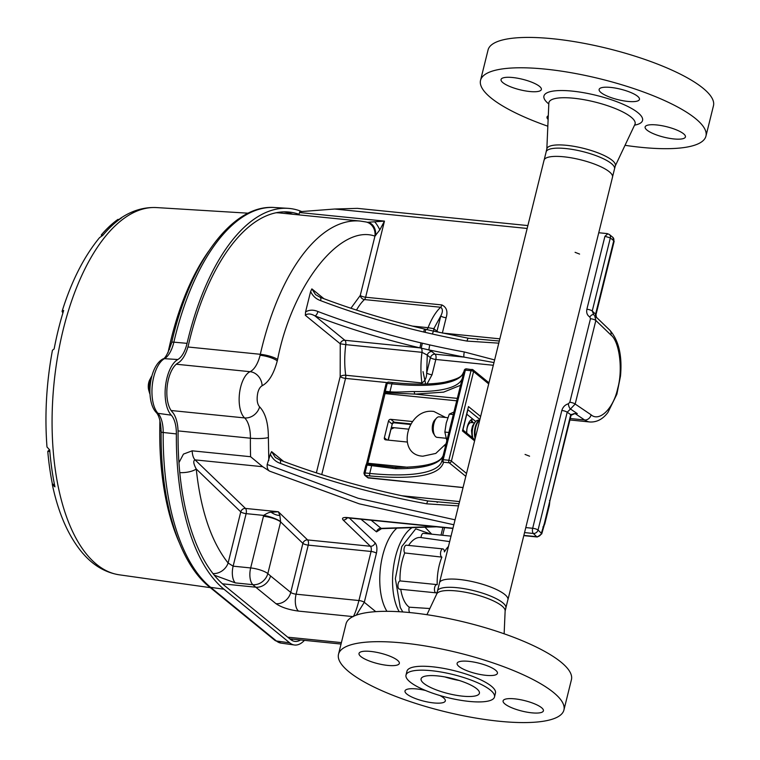 <?xml version="1.0" encoding="UTF-8"?>
<svg xmlns="http://www.w3.org/2000/svg" width="760" height="760" viewBox="0 0 760 760"><rect width="100%" height="100%" fill="white"/><g stroke="black" fill="none" stroke-linecap="round" stroke-linejoin="round"><path stroke-width="1.14" d="M466.839 433.171A7.837 3.648 -84.2 0 1 471.257 422.56L474.097 422.845M470.506 420.337A10.317 4.797 -84.2 0 1 470.677 420.46A10.317 4.797 -84.2 0 1 471.675 421.658L472.292 422.665M434.758 435.575L433.39 433.314A7.837 3.648 -84.2 0 1 434.729 420.042L436.525 418.104A10.317 4.797 95.8 0 0 434.758 435.575A10.317 4.797 95.8 0 0 435.755 436.762A10.317 4.797 95.8 0 0 437.114 437.361L446.034 438.263M447.877 417.705L439.185 416.831A10.317 4.797 95.8 0 0 436.525 418.104M579.586 254.077L575.082 252.32M529.568 456.19L525.065 454.433M187.929 346.988L260.319 354.293A191.605 89.129 -84.2 0 1 262.01 347.177A191.605 89.129 -84.2 0 1 360.373 221.084L280.022 212.971A191.605 89.129 95.8 0 0 276.032 212.762M298.452 214.833A4.142 1.928 95.8 0 0 299.592 212.534L299.801 211.689L334.742 209.019L527.164 228.456M441.826 304.922A4.142 1.928 -84.2 0 1 440.648 307.258C442.928 308.873 442.966 311.78 440.772 315.97A4.142 1.073 -166.1 0 0 446.139 317.737C448.001 311.438 446.566 307.173 441.826 304.922L365.626 297.226L384.465 221.112L367.241 222.3M427.034 383.962L432.031 374.756A4.142 1.073 13.9 0 1 426.664 372.989C426.692 377.615 425.106 380.94 421.914 382.945A4.142 1.928 -84.2 0 1 421.99 384.066M410.372 424.45L393.053 422.702M604.931 236.303L586.881 309.234A4.142 1.073 13.9 0 1 592.249 311.001L610.337 237.918L604.931 236.303L607.753 233.833M598.756 232.74L607.211 233.595L609.349 234.479A3.981 3.372 -50.8 0 1 610.337 237.918L613.757 240.711L595.574 314.203A4.142 3.448 -46.1 0 0 595.678 316.559M527.877 225.577L357.409 208.364L334.742 209.019M412.404 326.097L428.089 327.683A57.257 26.638 -84.2 0 1 440.648 307.258L364.448 299.563A4.142 3.24 46.9 0 1 360.259 295.459L374.946 236.132L379.838 229.852L384.465 221.112L299.592 212.534M499.31 341.012L468.445 338.257A4.142 0.931 100.3 0 0 467.01 341.088L498.778 343.159M494.627 359.936L464.322 351.966A4.142 0.931 100.3 0 0 464.046 357.105L493.971 362.558M459.04 503.737L428.174 501.001A4.142 0.931 100.3 0 0 426.74 503.832L458.498 505.903M455.059 519.821L358.188 498.284L267.188 464.483L270.351 454.233C272.451 458.745 275.785 461.795 280.345 463.381A229.558 59.679 -166.1 0 0 426.74 503.832M524.552 532.589L533.339 533.482A4.142 3.448 -46.1 0 0 538.042 530.043L567.197 412.233A4.142 1.073 -166.1 0 0 561.83 410.476L532.674 528.276L525.787 527.582M544.217 525.236L541.737 533.871A4.142 1.073 13.9 0 0 541.367 533.244L538.042 530.043A4.142 1.073 13.9 0 0 532.674 528.276A4.142 1.928 -84.2 0 0 533.339 533.482L536.664 536.683A4.142 3.448 -46.1 0 0 541.367 533.244L544.397 523.355A4.142 1.073 13.9 0 1 544.768 523.982L544.217 525.236A4.142 2.727 33 0 0 544.397 523.355L570.722 414.627A4.142 1.149 14.5 0 1 571.083 415.292L574.788 413.582L577.286 413.62L576.336 413.269L570.722 414.627L567.197 412.233L570.475 409.013A4.142 1.454 -104.5 0 1 568.347 403.769C565.031 404.823 562.865 407.056 561.83 410.476M569.81 402.268A4.142 1.073 13.9 0 1 575.168 404.035L595.85 320.483A4.142 1.073 -166.1 0 0 590.482 318.716L569.81 402.268L568.347 403.769M586.881 309.234C586.207 312.721 587.186 315.315 589.836 317.005A4.142 2.185 -61.1 0 1 593.55 314.773L593.55 314.773A4.142 2.185 -61.1 0 1 593.807 314.963L592.249 311.001L595.574 314.203L595.489 314.925L595.574 314.203M408.158 429.115L391.77 427.462A2.052 1.738 -50.8 0 0 391.409 427.462M374.984 222.186A13.271 3.144 66.1 0 1 379.838 229.852M375.63 235.581A13.271 10.098 -77.9 0 0 368.248 222.452L367.678 222.357M280.345 463.381A4.142 1.71 110.9 0 0 279.87 460.028L275.3 457.387L271.595 451.62L270.351 454.233M305.577 311.885L305.33 315.305C307.61 313.358 310.84 313.566 315.01 315.923A4.142 1.71 -69.1 0 0 317.927 311.514C313.443 309.633 309.32 309.748 305.577 311.885L310.622 291.488C312.721 295.991 316.055 299.041 320.625 300.637A229.558 59.679 -166.1 0 0 423.671 332.006L432.421 334.029A229.558 59.679 -166.1 0 0 467.01 341.088M423.671 332.006L424.526 329.051C387.429 320.245 352.63 309.662 320.15 297.284L315.571 294.642L311.866 288.876L310.622 291.488M426.654 329.498A4.142 1.928 -84.2 0 0 428.089 327.683L433.827 328.681L440.772 315.97L436.99 331.265L433.827 328.681A4.142 3.505 129.2 0 0 434.055 331.255M305.33 315.305L340.252 343.795L345.791 344.631A4.142 1.928 95.8 0 0 344.869 340.28L315.01 315.923C347.681 328.367 382.651 339.017 419.919 347.861L428.83 349.913L429.723 344.907L420.974 342.883A229.558 59.679 13.9 0 1 317.927 311.514M432.031 374.756L435.812 359.461A4.142 1.928 95.8 0 0 435.062 354.179L464.046 357.105L428.83 349.913L431.898 351.595A4.142 3.505 129.2 0 0 427.281 355.11L430.454 357.694L426.664 372.989L427.281 355.11L421.99 352.327A57.257 26.638 95.8 0 0 421.914 382.945L345.724 375.25A4.142 1.928 -84.2 0 1 345.543 378.394L386.745 382.555M316.359 472.872L340.176 376.627A4.142 1.71 172 0 1 345.724 375.25A57.257 26.638 95.8 0 1 345.791 344.631L421.99 352.327A4.142 1.928 -84.2 0 0 421.192 348.099L422.351 343.235M268.802 460.474L268.375 437.551A13.271 2.175 -179.2 0 1 250.41 438.206A191.605 89.129 95.8 0 0 250.61 456.722L262.713 466.716L269.524 471.124C267.681 469.803 266.902 467.59 267.188 464.483M269.524 471.124L359.29 503.851L453.834 524.761M576.336 413.269A4.142 2.66 -80.3 0 1 575.082 413.62A3.981 1.852 -84.2 0 1 575.415 413.772L577.286 413.62L570.475 409.013L575.168 404.035L591.1 414.817C599.469 422.256 613.586 408.272 617.681 388.502C623.105 369.825 619.486 341.363 610.869 334.951L595.85 320.483L594.681 315.609M596.524 317.727L595.973 314.726L614.128 241.357L613.757 240.711A3.981 3.372 -50.8 0 0 612.769 237.272L609.349 234.479M277.257 360.905A13.271 3.448 -166.1 0 0 260.091 355.252A25.878 12.037 -84.2 0 1 250.078 371.688A13.271 11.324 65.2 0 1 262.105 385.757C268.755 382.242 273.799 373.958 277.257 360.905L277.599 359.452C292.201 284.858 340.328 223.877 374.946 236.132A13.271 11.732 -77.9 0 0 366.035 221.977L360.373 221.084M468.445 338.257L433.39 331.103L432.421 334.029M321.736 474.591L345.543 378.394A4.142 1.073 -166.1 0 1 340.176 376.627L340.252 343.795A4.142 3.505 -50.8 0 1 344.869 340.28L419.919 347.861L420.974 342.883M320.15 297.284A4.142 1.71 110.9 0 1 320.625 300.637M178.961 462.631L183.464 454.09L192.175 450.822A13.271 6.175 95.8 0 0 195.082 459.885L262.713 466.716M222.49 583.832L255.769 587.195A191.605 89.129 -84.2 0 1 252.862 584.678L235.334 582.901L214.291 575.187M245.47 508.431A4.142 3.448 -46.1 0 0 240.768 511.869L196.241 468.977C193.41 463.676 193.021 460.655 195.082 459.885L245.47 508.431L278.341 511.746L271.244 512.306C269.791 512.021 267.273 513.057 263.682 515.403L246.135 513.636A4.142 1.928 95.8 0 0 245.47 508.431M307.591 539.923A4.142 3.448 -46.1 0 0 302.888 543.362L280.62 521.911L279.88 515.508L278.341 511.746L307.591 539.923L370.405 546.26A4.142 1.928 -84.2 0 1 371.07 551.466L308.247 545.129A4.142 1.928 95.8 0 0 307.591 539.923M347.282 517.817A4.142 3.448 133.9 0 1 343.14 520.001L370.405 546.26A4.142 3.448 -46.1 0 0 375.108 542.82L349.353 518.016M570.684 414.779A4.142 1.073 -166.1 0 1 571.054 415.406L571.083 415.292A4.142 1.149 14.5 0 1 571.064 415.349M179.797 472.625A13.271 4.712 -5.7 0 0 196.241 468.977C200.697 510.511 211.327 541.842 228.114 562.998A13.271 10.659 -39.4 0 1 212.999 573.562M353.286 616.626C355.053 613.567 356.934 608.209 358.919 600.533L296.106 594.187L308.247 545.129A4.142 1.073 13.9 0 1 302.888 543.362L290.748 592.42A13.271 11.229 129.2 0 1 275.975 603.678L255.769 587.195A13.271 11.229 -50.8 0 0 270.531 575.938L267.834 573.591A13.271 11.096 132.6 0 1 252.862 584.678A13.271 6.175 -84.2 0 1 250.667 567.938L233.13 566.172L228.114 562.998L240.768 511.869A4.142 1.073 13.9 0 0 246.135 513.636L233.13 566.172A13.271 6.175 -84.2 0 0 235.334 582.901M280.659 521.692A13.271 3.125 -163.4 0 0 263.682 515.403L250.667 567.938A13.271 3.448 -166.1 0 1 267.834 573.591L280.62 521.911A13.271 3.448 -166.1 0 0 263.454 516.258M271.244 512.306A13.271 9.671 36.9 0 0 279.88 515.508M380.95 528.352L380.551 528.931L381.121 528.361A4.142 3.505 -50.8 0 0 376.504 531.876L381.548 528.637M548.967 504.877A4.142 0.874 -0.7 0 0 549.461 504.459L549.337 505.505A4.142 1.073 -166.1 0 0 548.967 504.877M375.753 611.648L364.287 602.3L356.269 615.172M179.141 542.308A188.945 87.894 -84.2 0 1 159.761 430.654L159.818 424.812A188.945 87.894 -84.2 0 1 159.942 420.555M168.026 352.726A188.945 87.894 -84.2 0 1 168.72 349.419L170.012 343.795A188.945 87.894 -84.2 0 1 171.218 338.789A188.945 87.894 -84.2 0 1 208.525 251.389M171.256 415.169L157.975 413.326A29.326 13.642 -84.2 0 1 153.729 376.96A29.326 13.642 -84.2 0 1 164.426 358.673A4.142 3.486 60.7 0 0 162.725 359.052C165.1 358.824 168.083 353.315 171.684 342.513A4.142 0.978 13.1 0 1 173.859 342.161L187.055 343.349A24.881 11.571 -84.2 0 1 177.821 359.518A29.858 13.889 95.8 0 0 166.924 378.138A29.858 13.889 95.8 0 0 171.256 415.169A24.881 11.571 -84.2 0 1 176.368 433.922L163.191 432.487A25.412 11.818 95.8 0 0 157.975 413.326A4.142 3.401 137.1 0 1 156.18 412.423C155.724 412.243 160.711 414.922 161.139 431.851A4.142 0.722 0.5 0 0 163.191 432.487A196.517 91.409 -84.2 0 0 210.662 587.356L223.962 589.209A197.049 91.656 -84.2 0 1 176.368 433.922M118.968 219.478L121.505 217.911A183.549 85.377 95.8 0 0 102.837 235.305L99.531 237.661C84.037 256.49 71.554 281.067 62.063 311.381L63.669 310.45A182.447 84.863 95.8 0 0 54.131 348.963L52.45 350.246C46.398 382.878 44.574 415.131 46.987 446.994L49.713 449.958A183.549 85.377 95.8 0 0 54.948 486.856L52.316 484.519L52.316 483.645M62.88 313.006L62.063 311.381M52.316 484.519C58.472 513.703 68.647 536.655 82.831 553.375L83.22 553.783A182.447 84.863 95.8 0 0 86.412 557.232C96.016 567.026 107.017 572.897 119.424 574.836L210.311 587.651M168.72 349.419A4.142 0.864 -167.8 0 0 169.527 349.467M160.74 424.935A4.142 0.608 1.3 0 0 159.818 424.812M187.055 343.349A197.049 91.656 -84.2 0 1 287.793 208.325A197.049 91.656 -84.2 0 1 301.72 211.546M274.873 640.338L209.133 586.692A4.142 3.505 -50.8 0 0 210.662 587.356L276.412 640.994A37.288 17.347 -84.2 0 0 280.991 643.102L274.873 640.338A4.142 3.505 -50.8 0 0 276.412 640.994L289.702 642.846L223.962 589.209M289.702 642.846A37.819 17.594 95.8 0 0 294.358 644.983A37.819 17.594 95.8 0 0 304.437 640.347M300.599 639.958A34.2 15.903 -84.2 0 1 294.756 641.383A34.2 15.903 -84.2 0 1 290.548 639.454L224.798 585.817A193.429 89.974 -84.2 0 1 178.077 433.39A28.5 13.262 95.8 0 0 172.225 411.891A26.229 12.207 -84.2 0 1 167.219 386.023A26.229 12.207 -84.2 0 1 177.992 362.995A28.5 13.262 95.8 0 0 188.575 344.47A193.429 89.974 -84.2 0 1 287.46 211.926A193.429 89.974 -84.2 0 1 298.908 214.244M54.454 484.414L52.43 484.215A182.447 84.873 -84.2 0 1 49.685 468.16A182.447 84.873 -84.2 0 1 47.766 451.335L49.4 449.806M101.488 235.97L101.337 234.878A182.447 84.873 -84.2 0 1 117.971 219.383L119.272 219.507M101.337 234.878L103.046 235.049M47.766 451.335L49.846 451.544M410.723 423.88L394.24 422.209M392.331 423.757L388.027 440.087M407.123 442.026L385.69 439.859A2.052 1.738 129.2 0 1 384.36 437.75L388.483 421.078A2.052 1.738 129.2 0 1 390.773 419.33L412.385 421.515M445.559 445.901L444.628 445.806M474.876 439.736L463.438 430.397M462.821 430.236L467.903 409.716M463.058 487.502L368.429 477.945L365.417 475.494L370.091 475.959C415.292 479.892 439.784 475.323 443.565 462.232A1.995 1.919 -172.8 0 1 442.054 460.123L442.054 460.123A1.995 1.919 -172.8 0 1 442.092 459.904A1.995 0.513 -166.1 0 0 442.092 459.904A1.995 0.513 -166.1 0 1 443.203 459.695A1.995 0.921 95.8 0 0 443.565 462.232L449.198 462.802L465.813 476.358M464.265 370.32A1.995 1.919 -172.8 0 1 466.108 368.894M475.532 421.325L466.858 414.248M370.091 475.959A1.995 0.921 -84.2 0 1 369.731 473.423L365.056 472.957L367.013 465.063L395.371 468.673A129.371 33.63 -166.1 0 0 443.07 455.848L443.137 455.686M462.213 378.594L462.156 378.736A129.371 33.63 13.9 0 1 414.456 391.562C407.882 391.485 397.499 392.559 389.947 391.761L391.894 383.876A1.995 0.921 -84.2 0 1 392.92 382.565A1.995 0.921 -84.2 0 1 393.176 382.679M396.235 467.457L367.403 464.151A1.995 0.921 95.8 0 0 367.792 463.229A1.995 0.513 -166.1 0 0 366.681 463.419L384.104 392.036A1.995 0.503 177.9 0 0 385.149 392.435A1.995 0.921 -84.2 0 1 385.272 391.286L387.22 383.401A1.995 0.513 -166.1 0 0 386.108 383.591L384.161 391.485A1.995 0.513 13.9 0 1 385.272 391.286L389.947 391.761A1.995 0.921 95.8 0 0 389.823 392.901L415.178 394.117A1.995 1.282 -89.1 0 1 414.456 391.562M397.024 467.505A1.995 1.282 90.9 0 0 396.587 467.381L396.587 467.381A1.995 1.282 90.9 0 0 395.371 468.673M443.07 455.848A1.995 1.919 -158.3 0 1 443.147 455.61L443.147 455.61A1.995 1.919 -158.3 0 1 443.156 455.591L443.147 455.61C440.03 463.324 424.517 467.248 396.587 467.381L392.198 467.105M472.891 422.721A11.409 5.31 95.8 0 0 471.238 419.729M466.668 433.038A11.409 5.31 -84.2 0 1 472.862 419.149M470.829 420.042A10.811 5.035 -84.2 0 1 472.501 422.683M446.842 440.714L444.856 432.07L446.253 423.016L449.293 414.124L453.938 412.015M453.321 414.533L449.293 414.124M448.875 432.478L444.856 432.07M445.616 417.477L433.912 411.483C407.198 407.351 395.352 454.803 422.835 456.199L435.793 453.425L446.11 443.659M430.91 534.1L415.758 528.827L401.774 546.554L395.361 578.635L400.273 607.468L402.8 611.961M448.466 546.44A34.38 15.988 95.8 0 0 444.419 551.912A4.142 1.928 95.8 0 0 443.983 549.898A4.142 1.928 95.8 0 0 442.89 548.891L406.362 545.205A4.142 1.928 95.8 0 0 404.272 547.798A4.142 1.928 95.8 0 0 404.434 552.453A4.142 1.928 95.8 0 0 404.738 552.957A35.825 16.663 95.8 0 0 399.998 580.915A4.142 1.928 95.8 0 0 397.945 585.162A4.142 1.928 95.8 0 0 399.475 589.142L436.002 592.828A4.142 1.928 95.8 0 0 437.133 592.249M442.89 548.891A4.142 1.928 95.8 0 0 440.791 551.484A4.142 1.928 95.8 0 0 440.952 556.139A4.142 1.928 95.8 0 0 441.892 557.118A34.38 15.988 95.8 0 0 437.209 584.706A4.142 1.928 95.8 0 0 436.829 584.582A4.142 1.928 95.8 0 0 434.492 588.515A4.142 1.928 95.8 0 0 436.002 592.828M400.738 589.266A35.825 16.663 95.8 0 0 403.845 600.106A35.825 16.663 95.8 0 0 409.241 607.192A4.142 1.928 95.8 0 0 409.754 612.55M429.856 608.532L409.241 607.192M396.891 528.133A47.671 22.173 95.8 0 0 384.911 607.534A47.671 22.173 95.8 0 0 386.945 611.315M419.216 582.797L399.998 580.915M441.892 557.118L404.738 552.957M451.022 536.123L423.405 533.339A4.142 1.928 95.8 0 0 421.049 537.567A35.825 16.663 95.8 0 0 420.84 537.538A35.825 16.663 95.8 0 0 408.595 545.433M543.989 160.626L546.24 151.534A35.264 9.168 13.9 0 1 548.074 149.805A35.264 9.168 13.9 0 1 565.763 148.542A35.264 9.168 13.9 0 1 614.621 168.454L612.37 177.555M439.508 582.654L544.056 160.198A35.264 9.168 13.9 0 1 563.73 156.788A35.264 9.168 13.9 0 1 612.512 177.137L507.965 599.602M437.351 591.546L439.603 582.445A35.264 9.168 13.9 0 1 459.125 579.452A35.264 9.168 13.9 0 1 507.984 599.374L505.733 608.466M505.134 611.04L505.875 608.047A35.264 9.168 -166.1 0 0 457.083 587.698A35.264 9.168 -166.1 0 0 439.384 588.962A35.264 9.168 -166.1 0 0 437.418 591.109L436.677 594.101M425.476 690.46A20.767 5.396 -166.1 0 0 406.163 689.681A20.767 5.396 -166.1 0 0 405.004 690.944A20.767 5.396 -166.1 0 0 421.04 700.416A20.767 5.396 -166.1 0 0 444.153 702.192A20.767 5.396 -166.1 0 0 445.322 700.919A20.767 5.396 -166.1 0 0 439.85 695.495M398.173 664.667A20.767 5.396 -166.1 0 0 399.332 663.404A20.767 5.396 -166.1 0 0 383.306 653.933A20.767 5.396 -166.1 0 0 360.183 652.165A20.767 5.396 -166.1 0 0 359.024 653.429A20.767 5.396 -166.1 0 0 375.05 662.9A20.767 5.396 -166.1 0 0 398.173 664.667M496.261 674.576A20.767 5.396 -166.1 0 0 497.429 673.312A20.767 5.396 -166.1 0 0 481.394 663.841A20.767 5.396 -166.1 0 0 458.27 662.074A20.767 5.396 -166.1 0 0 457.111 663.337A20.767 5.396 -166.1 0 0 473.147 672.809A20.767 5.396 -166.1 0 0 496.261 674.576M542.25 712.091A20.767 5.396 -166.1 0 0 543.409 710.828A20.767 5.396 -166.1 0 0 527.383 701.356A20.767 5.396 -166.1 0 0 504.26 699.589A20.767 5.396 -166.1 0 0 503.101 700.853A20.767 5.396 -166.1 0 0 519.128 710.325A20.767 5.396 -166.1 0 0 542.25 712.091M477.726 695.096A30.039 7.809 -166.1 0 0 479.408 693.262A30.039 7.809 -166.1 0 0 456.209 679.563A30.039 7.809 -166.1 0 0 422.769 676.998A30.039 7.809 -166.1 0 0 421.087 678.832A30.039 7.809 -166.1 0 0 444.277 692.531A30.039 7.809 -166.1 0 0 477.726 695.096M504.136 633.792L505.144 610.793A35.264 9.168 -166.1 0 0 476.966 594.938A35.264 9.168 -166.1 0 0 438.596 592.183A35.264 9.168 -166.1 0 0 436.781 593.873L426.94 614.688M563.92 710.02L571.434 679.658A116.109 30.181 -166.1 0 0 481.792 626.696A116.109 30.181 -166.1 0 0 352.526 616.806A116.109 30.181 -166.1 0 0 346.028 623.875L338.513 654.236A116.109 30.181 -166.1 0 0 428.155 707.208A116.109 30.181 -166.1 0 0 557.422 717.088A116.109 30.181 -166.1 0 0 563.92 710.02A116.109 30.181 -166.1 0 0 474.278 657.048A116.109 30.181 -166.1 0 0 345.012 647.168A116.109 30.181 -166.1 0 0 338.513 654.236M494.494 696.996L495.463 693.082A45.581 11.847 -166.1 0 0 460.265 672.286A45.581 11.847 -166.1 0 0 409.526 668.401A45.581 11.847 -166.1 0 0 406.97 671.184L406.001 675.098A45.581 11.847 -166.1 0 0 441.19 695.894A45.581 11.847 -166.1 0 0 491.939 699.77A45.581 11.847 -166.1 0 0 494.494 696.996A45.581 11.847 -166.1 0 0 459.296 676.2A45.581 11.847 -166.1 0 0 408.557 672.325A45.581 11.847 -166.1 0 0 406.001 675.098M548.121 119.491A20.767 5.396 13.9 0 1 547.029 117.049A20.767 5.396 13.9 0 1 548.197 115.786A20.767 5.396 13.9 0 1 548.292 115.738M646.285 125.694A20.767 5.396 13.9 0 1 669.408 127.461A20.767 5.396 13.9 0 1 685.434 136.933A20.767 5.396 13.9 0 1 684.275 138.196A20.767 5.396 13.9 0 1 661.153 136.43A20.767 5.396 13.9 0 1 645.126 126.958A20.767 5.396 13.9 0 1 646.285 125.694M600.295 88.169A20.767 5.396 13.9 0 1 623.418 89.936A20.767 5.396 13.9 0 1 639.454 99.418A20.767 5.396 13.9 0 1 638.286 100.681A20.767 5.396 13.9 0 1 615.172 98.914A20.767 5.396 13.9 0 1 599.136 89.433A20.767 5.396 13.9 0 1 600.295 88.169M502.208 78.261A20.767 5.396 13.9 0 1 525.331 80.028A20.767 5.396 13.9 0 1 541.357 89.509A20.767 5.396 13.9 0 1 540.198 90.772A20.767 5.396 13.9 0 1 517.075 89.005A20.767 5.396 13.9 0 1 501.049 79.524A20.767 5.396 13.9 0 1 502.208 78.261M546.145 151.743L546.896 148.722A35.264 9.168 13.9 0 1 548.872 146.585A35.264 9.168 13.9 0 1 588.126 149.577A35.264 9.168 13.9 0 1 615.353 165.67L614.602 168.682M547.827 126.207A116.109 30.181 13.9 0 1 480.538 80.341A116.109 30.181 13.9 0 1 487.036 73.273A116.109 30.181 13.9 0 1 616.303 83.153A116.109 30.181 13.9 0 1 705.945 136.125A116.109 30.181 13.9 0 1 699.447 143.193A116.109 30.181 13.9 0 1 625.024 145.312M480.538 80.341L488.053 49.979A116.109 30.181 13.9 0 1 494.551 42.911A116.109 30.181 13.9 0 1 623.817 52.791A116.109 30.181 13.9 0 1 713.459 105.763L705.945 136.125M444.856 676.922A30.039 7.809 -166.1 0 0 459.268 680.485M472.15 437.513L471.504 430.464L472.483 425.999L475.741 421.163L477.745 420.27A10.877 5.054 95.8 0 0 472.967 427.053A10.877 5.054 95.8 0 0 472.986 438.188M479.693 420.28A11.751 5.472 95.8 0 0 475.418 437.551M475.152 438.605A11.666 5.425 -84.2 0 1 479.778 419.938M268.375 437.551C268.327 423.12 265.401 412.889 259.606 406.866C257.137 403.997 256.528 399.323 257.783 392.834C258.685 389.281 260.12 386.925 262.105 385.757M176.263 364.23L250.078 371.688A24.415 11.352 95.8 0 0 240.625 387.182A24.415 11.352 95.8 0 0 244.615 417.924A25.878 12.037 -84.2 0 1 250.41 438.206L178.049 430.901M259.606 406.866A13.271 11.067 133.1 0 1 244.615 417.924L171.114 410.505M499.842 338.837L442.358 333.032L446.139 317.737M431.898 351.595L435.062 354.179A4.142 3.505 129.2 0 0 430.454 357.694A4.142 1.073 -166.1 0 0 435.812 359.461L493.306 365.265M459.572 501.581L401.698 495.738M589.836 317.005L590.482 318.716M356.506 310.08A57.257 26.638 95.8 0 1 364.448 299.563A4.142 1.928 95.8 0 0 365.626 297.226A4.142 1.073 13.9 0 1 360.259 295.459L350.911 308.247M439.764 332.519A4.142 1.073 13.9 0 1 436.99 331.265A4.142 3.505 129.2 0 0 436.886 331.882M283.651 461.462L271.595 451.62M323.922 298.709L311.866 288.876M464.322 351.966A229.558 59.679 13.9 0 1 429.723 344.907M523.792 535.639L537.301 536.997A4.142 1.928 -84.2 0 1 536.664 536.683L523.858 535.392M452.979 528.228L347.12 517.541C342.931 517.284 341.61 518.101 343.14 520.001M277.599 359.452A13.271 3.002 12.8 0 0 260.319 354.293A25.878 12.037 -84.2 0 1 260.091 355.252M425.818 329.412L425.058 332.31M250.61 456.722L192.175 450.822M346.427 517.484L345.762 517.864L347.757 517.855A4.142 1.928 -84.2 0 1 347.12 517.541M549.471 500.507A4.142 1.073 13.9 0 1 549.841 501.134L549.461 504.459M543.295 527.563A4.142 1.073 -166.1 0 0 542.925 526.936M573.819 413.611L575.415 413.772L584.592 419.976A5.975 5.13 -55.9 0 0 591.1 414.817M594.7 315.618L609.748 330.125A5.975 4.969 133.9 0 1 610.869 334.951M570.285 418.532L584.592 419.976A48.63 22.619 95.8 0 0 589.912 421.99L569.924 419.966M341.392 642.608L287.774 637.193M275.975 603.678C281.295 607.316 288.8 609.786 298.509 611.097L352.934 616.597M298.509 611.097A13.271 6.175 -84.2 0 1 296.106 594.187A4.142 1.073 13.9 0 1 290.748 592.42L270.531 575.938M376.428 553.232A4.142 1.073 13.9 0 0 371.07 551.466L358.919 600.533A4.142 1.073 13.9 0 1 364.287 602.3L376.428 553.232C377.349 548.577 376.912 545.1 375.108 542.82M390.982 429.219L394.212 427.709M360.952 519.184L376.504 531.876M442.899 527.468L441.009 535.116M371.137 520.22L381.121 528.361L434.33 526.594M425.676 383.999L423.026 371.63M171.37 343.815A4.142 0.978 13.1 0 1 170.012 343.795M248.159 213.189L156.512 207.575A184.594 85.87 95.8 0 0 63.318 329.175A184.594 85.87 95.8 0 0 119.424 574.836M177.821 359.518L164.426 358.673A25.412 11.818 95.8 0 0 173.859 342.161A196.517 91.409 -84.2 0 1 274.322 207.499L287.793 208.325M159.761 430.654A4.142 0.722 -179.5 0 1 161.139 430.891M291.203 639.948A33.905 15.77 95.8 0 0 292.885 639.179M292.837 214.263A193.135 89.841 95.8 0 0 283.774 211.859M463.03 487.587L367.631 477.622A1.995 1.681 -50.8 0 0 368.429 477.945A1.995 0.921 95.8 0 0 368.695 478.059A1.995 0.921 95.8 0 0 368.97 478.002M466.535 473.452L451.411 461.111L473.575 371.564L488.689 383.895M480.633 416.49L468.492 406.581L462.46 430.958L474.601 440.866M390.773 419.33L394.307 422.218A2.052 1.738 -50.8 0 0 392.017 423.966L388.483 421.078M387.125 440.002L384.36 437.75M473.575 371.564A1.995 0.513 -166.1 0 0 471 370.709L448.837 460.265A1.995 0.513 13.9 0 1 451.411 461.111A1.995 1.681 129.2 0 1 449.198 462.802A1.995 0.921 -84.2 0 1 448.837 460.265L443.203 459.695L465.367 370.148L471 370.709A1.995 0.921 -84.2 0 1 472.017 369.408A1.995 0.921 -84.2 0 1 472.283 369.522A1.995 1.681 129.2 0 1 473.575 371.564M467.97 409.763L479.883 419.491M364.125 473.452A1.995 0.513 13.9 0 1 363.945 473.147A1.995 0.513 13.9 0 1 365.056 472.957A1.995 0.921 95.8 0 0 365.417 475.494A1.995 1.681 129.2 0 1 364.619 475.171L367.631 477.622M442.035 460.265A129.371 33.63 13.9 0 1 441.902 460.921A129.371 33.63 13.9 0 1 369.731 473.423L371.688 465.538A1.995 0.921 -84.2 0 1 372.077 464.616M384.332 391.78A1.995 0.513 13.9 0 1 384.161 391.485L384.104 392.036M366.026 465.13A1.995 1.358 35.3 0 1 366.206 464.588A1.995 1.358 35.3 0 1 367.403 464.151A1.995 0.921 -84.2 0 0 367.013 465.063A1.995 0.513 -166.1 0 0 365.902 465.262L363.945 473.147L364.619 475.171M407.607 467.248L367.792 463.229L385.035 393.575A1.995 0.513 -166.1 0 0 383.923 393.765M456.712 400.815L385.035 393.575A1.995 0.921 95.8 0 0 385.149 392.435L389.823 392.901M388.502 382.204A1.995 0.921 95.8 0 0 388.246 382.09A1.995 0.921 95.8 0 0 387.22 383.401L391.894 383.876A129.371 33.63 -166.1 0 0 463.752 372.372M466.649 368.952A1.995 0.921 95.8 0 0 466.383 368.837A1.995 0.921 95.8 0 0 465.367 370.148A1.995 0.513 13.9 0 0 464.255 370.338L441.902 460.921M442.092 459.885L464.255 370.338A1.995 0.513 13.9 0 1 464.255 370.338L466.383 368.837L473.081 369.844L488.965 382.802M460.56 385.282L443.622 392.131L415.178 394.117L457.32 398.373M149.777 379.715A8.046 3.743 95.8 0 0 148.722 390.146L149.425 392.587A11.675 5.434 -84.2 0 1 150.955 377.463A11.675 5.434 -84.2 0 1 151.934 375.887L149.777 379.715L148.722 390.146M151.591 377.15A12.112 5.633 95.8 0 0 149.919 392.758M149.976 394.136A11.675 5.434 -84.2 0 1 149.425 392.587L149.976 394.145M412.091 527.63A47.671 22.173 95.8 0 0 394.108 563.226A47.671 22.173 95.8 0 0 397.708 608.827A47.671 22.173 95.8 0 0 399.209 611.724M546.839 148.96L548.843 103.122A44.393 11.543 13.9 0 1 551.408 99.816A44.393 11.543 13.9 0 1 601.939 103.92A44.393 11.543 13.9 0 1 634.904 124.421L635.142 123.88M548.806 103.959A50.796 13.205 13.9 0 1 546.772 92.938A50.796 13.205 13.9 0 1 610.052 99.322A50.796 13.205 13.9 0 1 639.711 123.528A50.796 13.205 13.9 0 1 634.543 125.172M477.745 420.27L479.798 419.862M477.289 339.501L477.812 339.558M436.962 502.246L437.513 502.303M279.87 460.028C326.43 477.669 375.858 491.321 428.174 501.001M366.035 221.977L368.248 222.452M433.39 331.103L424.526 329.051M452.912 528.475L347.757 517.855M571.054 415.406L549.841 501.134M544.768 523.982L549.337 505.505M609.748 330.125C618.764 340.347 622.345 355.651 620.502 376.029L616.873 394.212L607.943 412.404C602.908 419.121 596.894 422.313 589.912 421.99M614.128 241.357L612.769 237.272M289.826 638.865L341.031 644.043M537.301 536.997L541.737 533.871M444.552 527.63L442.662 535.287M436.515 526.822L381.491 528.646M156.512 207.575C143.668 206.986 131.442 210.719 119.843 218.775M171.684 342.513C189.876 262.551 232.066 204.202 274.322 207.499M209.133 586.692C178.818 562.524 160.379 501.125 161.139 431.851M162.725 359.052C148.808 366.947 145.625 401.346 156.18 412.423M280.991 643.102L294.358 644.983M410.675 423.966L394.411 422.322L392.322 423.795L388.284 440.116M365.902 465.262L366.681 463.419M386.108 383.591L388.246 382.09L392.92 382.565C414.209 384.674 431.366 384.57 444.381 382.251C463.894 377.634 461.681 374.946 464.065 371.374M463.429 430.397L463.087 429.466M417.002 582.578L436.829 584.582M449.663 541.605L420.84 537.538M425.514 614.479L426.977 614.621M431.737 534.175L424.963 527.202M548.843 103.122L548.91 102.572M615.296 165.898L634.904 124.421"/></g></svg>
